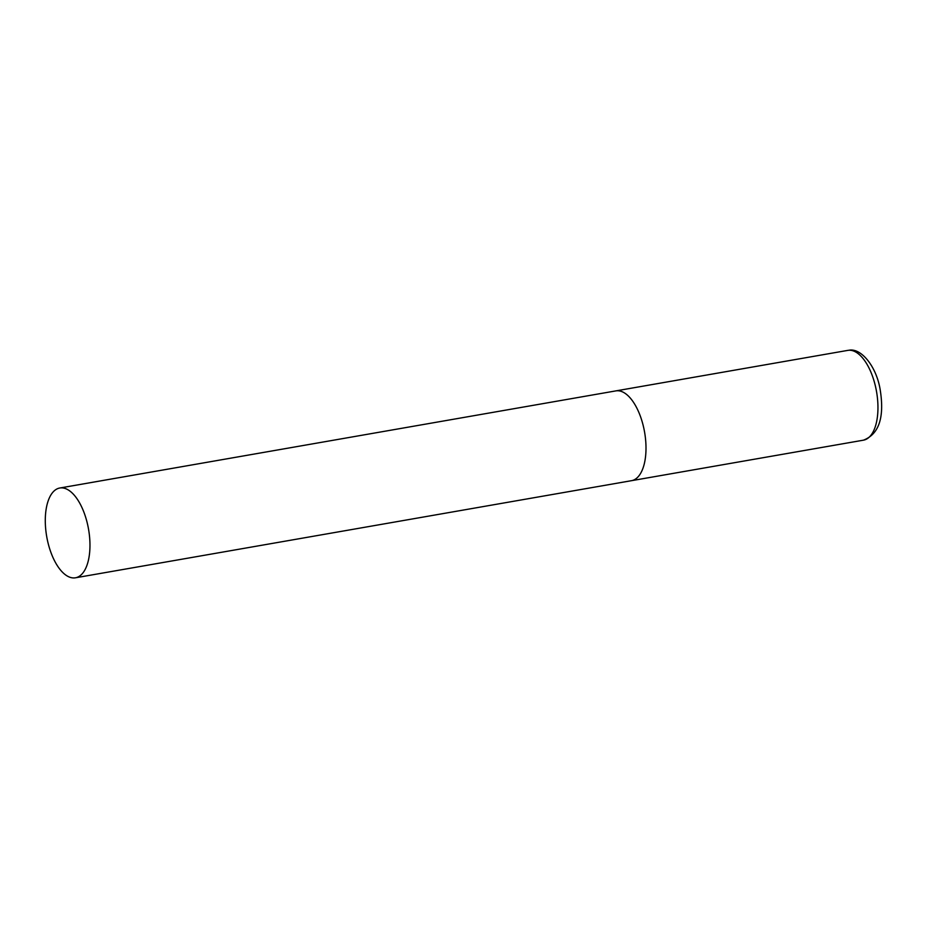 <?xml version="1.0" encoding="UTF-8"?>
<svg xmlns="http://www.w3.org/2000/svg" width="928" height="928" viewBox="0 0 928 928"><rect width="100%" height="100%" fill="white"/><g stroke="black" fill="none" stroke-linecap="round" stroke-linejoin="round"><path stroke-width="1.39" d="M59.786 488.012A45.565 21.24 -99.9 0 0 46.4 534.69A45.565 21.24 -99.9 0 0 75.47 577.796A45.565 21.24 -99.9 0 0 88.856 531.106A45.565 21.24 -99.9 0 0 59.786 488.012L847.774 350.39A45.565 21.24 80.1 0 1 848.644 350.274A45.565 21.24 80.1 0 1 876.693 392.556A45.565 21.24 80.1 0 1 863.446 440.174L631.504 480.681A45.565 21.24 -99.9 0 0 644.89 433.991A45.565 21.24 -99.9 0 0 615.821 390.897A45.565 21.24 80.1 0 1 616.702 390.781A45.565 21.24 80.1 0 1 644.74 433.063A45.565 21.24 80.1 0 1 631.504 480.681A45.565 21.24 80.1 0 1 630.634 480.797M847.774 350.39L849.143 350.204C861.509 347.896 877.053 367.302 880.394 391.082C884.419 417.902 878.77 434.258 863.446 440.174M631.504 480.681L75.47 577.796"/></g></svg>
